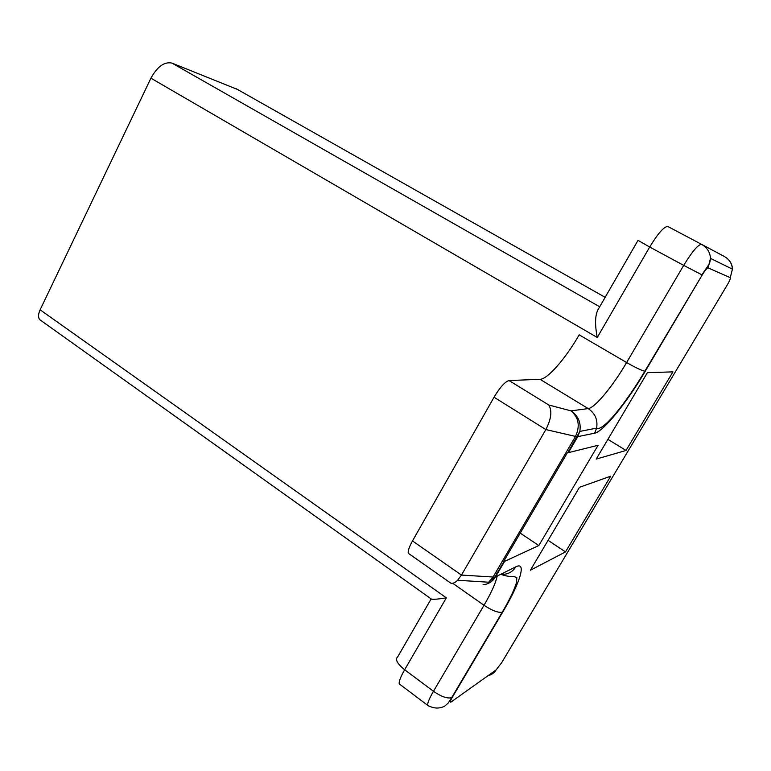 <?xml version="1.0" encoding="UTF-8"?>
<svg xmlns="http://www.w3.org/2000/svg" width="771" height="771" viewBox="0 0 771 771"><rect width="100%" height="100%" fill="white"/><g stroke="black" fill="none" stroke-linecap="round" stroke-linejoin="round"><path stroke-width="1.16" d="M520.242 533.137L538.823 545.531L503.347 561.943L567.398 452.722L568.381 452.664L577.72 436.733L579.811 431.413C581.218 422.73 578.289 415.877 571.032 410.866C578.809 417.612 580.274 426.17 575.426 436.531L492.958 577.228L488.592 582.211L494.789 577.132L461.463 575.07L457.608 580.264C455.169 582.683 452.934 583.666 450.919 583.223L448.443 581.488M548.788 405.006L509.024 380.556C505.053 381.674 500.051 387.235 494.038 397.219L545.858 429.572L577.103 436.781L594.614 433.196L596.609 428.136C597.949 419.877 595.154 413.352 588.206 408.582L571.032 410.866L548.788 405.006C552.258 410.76 551.284 418.942 545.858 429.572L461.463 575.07L412.495 540.953C409.15 546.976 407.763 551.101 408.322 553.308L409.536 554.166M538.823 545.531L598.074 445.281L568.381 452.664M596.205 459.092L647.389 372.672L672.938 371.863L626.033 450.466L596.205 459.092M530.371 570.241L579.493 487.301L610.69 476.179L565.5 551.911L530.371 570.241M509.024 380.556L540.037 379.313L588.206 408.582C594.836 408.013 612.762 386.31 626.611 362.534L579.175 334.845C565.76 358.351 547.516 379.342 540.037 379.313M237.41 89.417L171.972 63.097C164.406 61.487 157.39 66.518 150.923 78.179L40.111 309.817C38.193 314.096 38.049 317.363 39.678 319.618L41.306 320.784M412.495 540.953L494.038 397.219M430.864 598.701L431.567 599.192C434.391 599.472 439.316 599.019 446.342 597.843L40.111 309.817M499.56 569.991L498.904 570.116M150.923 78.179L597.265 337.476C594.624 323.781 595.077 314.163 598.624 308.622L637.954 240.465M548.075 540.355L565.5 551.911M607.905 439.335L626.033 450.466M483.08 584.765C488.467 584.187 492.621 581.565 495.512 576.891L494.789 577.132L503.733 561.895M504.446 561.664L495.512 576.891L515.895 566.801C512.349 572.294 507.299 574.79 500.764 574.289M594.614 433.196C603.346 431.693 626.804 402.635 645.221 371.285L702.217 274.968C705.051 270.351 707.017 267.99 708.106 267.894L730.253 277.656C730.657 278.36 729.665 280.789 727.275 284.923L501.815 662.453L496.09 669.932L451.112 701.976C449.705 702.747 450.091 701.215 452.278 697.35L502.779 612.01C519.982 583.184 526.959 561.066 515.895 566.801M497.468 573.566L495.551 572.805M645.221 371.285L644.807 371.256C641.327 370.388 635.265 367.488 626.611 362.534L683.694 265.369L701.861 274.813L708.549 265.07C709.378 264.366 710.033 262.15 710.515 258.41L732.44 269.146C732.007 263.537 729.308 259.316 724.335 256.483L701.571 244.349C698.227 244.388 692.271 251.394 683.694 265.369L649.693 247.028C658.126 233.189 664.178 226.346 667.85 226.501L701.571 244.349C707.007 247.433 709.985 252.059 710.505 258.227L708.106 267.894M702.217 274.968L644.807 371.256C627.122 401.18 603.163 432.107 596.609 428.136L579.811 431.413L567.745 452.731M730.253 277.656L732.44 269.146C732.363 265.513 731.062 262.371 728.518 259.702M501.815 662.453L502.557 661.219M496.09 669.932C494.201 672.987 491.522 674.895 488.062 675.647M452.278 697.35L451.604 697.707C447.19 698.767 441.147 696.618 433.475 691.279C429.312 698.478 427.385 703.162 427.674 705.32L428.666 705.995M502.779 612.01L502.22 612.251C498.047 612.858 491.975 610.536 484.015 605.264L433.475 691.279L404.659 669.748L446.342 597.843M497.208 576.053C495.849 582.76 491.455 592.494 484.015 605.264L452.683 583.262M503.155 573.104L502.104 574.896M400.265 684.658L399.233 683.887C398.78 681.622 400.583 676.909 404.659 669.748C397.19 663.677 394.887 659.35 397.749 656.786L431.153 598.903M597.265 337.476L649.693 247.028L638.022 240.34M236.157 88.704L605.148 297.317M599.693 306.781L171.972 63.097M457.608 580.264L488.592 582.211M450.919 583.223L408.322 553.308M399.233 683.887L427.674 705.32C433.63 708.655 439.316 708.915 444.751 706.111L448.202 703.046L451.661 697.688L502.22 612.251C509.226 600.349 513.968 590.538 516.454 582.818L516.84 577.604L513.351 576.351C510.18 576.795 505.978 576.11 500.716 574.308M39.678 319.618L431.567 599.202"/></g></svg>

